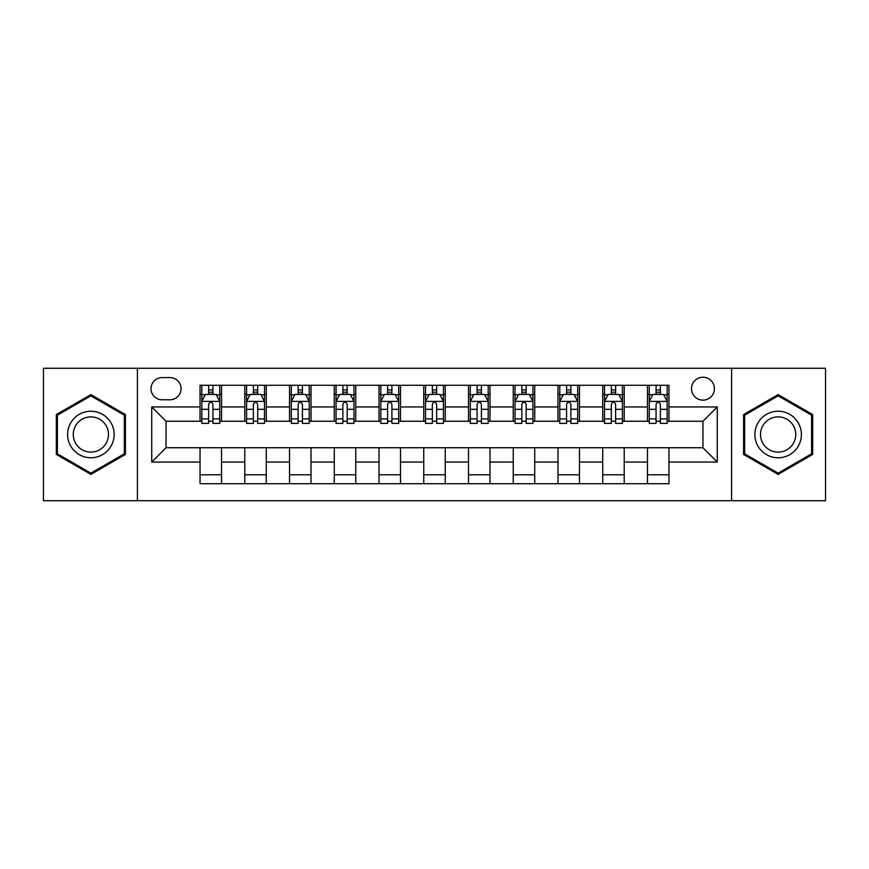 <?xml version="1.0" encoding="UTF-8"?>
<svg xmlns="http://www.w3.org/2000/svg" width="869" height="869" viewBox="0 0 869 869"><rect width="100%" height="100%" fill="white"/><g stroke="black" fill="none" stroke-linecap="round" stroke-linejoin="round"><path stroke-width="1.3" d="M702.956 377.233A11.449 11.449 0 0 0 691.496 388.682A11.449 11.449 0 0 0 702.956 400.142A11.449 11.449 0 0 0 714.405 388.682A11.449 11.449 0 0 0 702.956 377.233M731.589 500.718L825.55 500.718L825.55 368.282L731.589 368.282L731.589 500.718L137.411 500.718L137.411 368.282L43.45 368.282L43.45 500.718L137.411 500.718M162.112 399.783L169.987 399.783A11.101 11.101 0 0 0 181.078 388.682A11.101 11.101 0 0 0 169.987 377.591L162.112 377.591A11.101 11.101 0 0 0 151.01 388.682A11.101 11.101 0 0 0 162.112 399.783M731.589 368.282L137.411 368.282M200.044 462.058L151.727 462.058L151.727 406.942L200.044 406.942L200.044 421.259L166.044 421.259L166.044 447.741L200.044 447.741L200.044 483.718L668.956 483.718L668.956 447.741L702.956 447.741L702.956 421.259L668.956 421.259L668.956 406.942L717.273 406.942L717.273 462.058L668.956 462.058M668.956 406.942L668.956 385.282L200.044 385.282L200.044 406.942M647.47 385.282L647.47 421.259L649.262 421.259M656.062 421.259L660.364 421.259M667.164 421.259L668.956 421.259M647.47 421.259L622.421 421.259M602.728 385.282L602.728 421.259L604.52 421.259M611.32 421.259L615.621 421.259M602.728 421.259L577.679 421.259M557.985 385.282L557.985 421.259L559.777 421.259M566.577 421.259L570.879 421.259M557.985 421.259L532.936 421.259M513.242 385.282L513.242 421.259L515.035 421.259M521.834 421.259L526.136 421.259M513.242 421.259L488.193 421.259M468.5 385.282L468.5 421.259L470.292 421.259M477.092 421.259L481.393 421.259M468.5 421.259L443.451 421.259M423.757 385.282L423.757 421.259L425.549 421.259M432.349 421.259L436.651 421.259M423.757 421.259L398.708 421.259M379.014 385.282L379.014 421.259L380.807 421.259M387.607 421.259L391.908 421.259M379.014 421.259L353.965 421.259M334.272 385.282L334.272 421.259L336.064 421.259M342.864 421.259L347.166 421.259M334.272 421.259L309.223 421.259M289.529 385.282L289.529 421.259L291.321 421.259M298.121 421.259L302.423 421.259M289.529 421.259L264.48 421.259M244.786 385.282L244.786 421.259L246.579 421.259M253.379 421.259L257.68 421.259M244.786 421.259L219.738 421.259M200.044 421.259L201.836 421.259M208.636 421.259L212.938 421.259M200.044 447.741L221.53 447.741L221.53 483.718M668.956 447.741L221.53 447.741M221.53 385.282L221.53 421.259M200.044 394.233L201.836 394.233M208.636 394.233L212.938 394.233M219.738 394.233L221.53 394.233M200.044 474.767L221.53 474.767M244.786 447.741L244.786 483.718M266.272 385.282L266.272 421.259M244.786 394.233L246.579 394.233M253.379 394.233L257.68 394.233M264.48 394.233L266.272 394.233M266.272 447.741L266.272 483.718M244.786 474.767L266.272 474.767M289.529 447.741L289.529 483.718M311.015 447.741L311.015 483.718M289.529 474.767L311.015 474.767M311.015 385.282L311.015 421.259M289.529 394.233L291.321 394.233M298.121 394.233L302.423 394.233M309.223 394.233L311.015 394.233M334.272 447.741L334.272 483.718M355.758 447.741L355.758 483.718M334.272 474.767L355.758 474.767M355.758 385.282L355.758 421.259M334.272 394.233L336.064 394.233M342.864 394.233L347.166 394.233M353.965 394.233L355.758 394.233M379.014 447.741L379.014 483.718M400.5 447.741L400.5 483.718M379.014 474.767L400.5 474.767M400.5 385.282L400.5 421.259M379.014 394.233L380.807 394.233M387.607 394.233L391.908 394.233M398.708 394.233L400.5 394.233M423.757 447.741L423.757 483.718M445.243 447.741L445.243 483.718M423.757 474.767L445.243 474.767M445.243 385.282L445.243 421.259M423.757 394.233L425.549 394.233M432.349 394.233L436.651 394.233M443.451 394.233L445.243 394.233M468.5 447.741L468.5 483.718M489.986 447.741L489.986 483.718M468.5 474.767L489.986 474.767M489.986 385.282L489.986 421.259M468.5 394.233L470.292 394.233M477.092 394.233L481.393 394.233M488.193 394.233L489.986 394.233M513.242 447.741L513.242 483.718M534.728 447.741L534.728 483.718M513.242 474.767L534.728 474.767M534.728 385.282L534.728 421.259M513.242 394.233L515.035 394.233M521.834 394.233L526.136 394.233M532.936 394.233L534.728 394.233M557.985 447.741L557.985 483.718M579.471 447.741L579.471 483.718M557.985 474.767L579.471 474.767M579.471 385.282L579.471 421.259M557.985 394.233L559.777 394.233M566.577 394.233L570.879 394.233M577.679 394.233L579.471 394.233M602.728 447.741L602.728 483.718M624.214 447.741L624.214 483.718M602.728 474.767L624.214 474.767M624.214 385.282L624.214 421.259M602.728 394.233L604.52 394.233M611.32 394.233L615.621 394.233M622.421 394.233L624.214 394.233M647.47 447.741L647.47 483.718M647.47 474.767L668.956 474.767M647.47 394.233L649.262 394.233M656.062 394.233L660.364 394.233M667.164 394.233L668.956 394.233M166.044 421.259L151.727 406.942M166.044 447.741L151.727 462.058M717.273 406.942L702.956 421.259M717.273 462.058L702.956 447.741M90.876 474.387L125.418 454.444L125.418 414.556L90.876 394.613L56.333 414.556L56.333 454.444L90.876 474.387M812.667 414.556L778.124 394.613L743.582 414.556L743.582 454.444L778.124 474.387L812.667 454.444L812.667 414.556M212.938 389.931L208.636 389.931M219.738 418.912L212.938 418.912L212.938 423.399L219.738 423.399L219.738 401.565L216.153 394.407L205.421 394.407L201.836 401.565L201.836 423.399L208.636 423.399L208.636 418.912L201.836 418.912M201.836 401.565L201.836 385.282M219.738 401.565L219.738 385.282M208.636 394.407L208.636 385.282M212.938 385.282L212.938 394.407M212.938 418.912L212.938 404.259C211.504 401.5 210.07 401.5 208.636 404.259L208.636 418.912M257.68 389.931L253.379 389.931M264.48 418.912L257.68 418.912L257.68 423.399L264.48 423.399L264.48 401.565L260.896 394.407L250.163 394.407L246.579 401.565L246.579 423.399L253.379 423.399L253.379 418.912L246.579 418.912M246.579 401.565L246.579 385.282M264.48 401.565L264.48 385.282M253.379 394.407L253.379 385.282M257.68 385.282L257.68 394.407M257.68 418.912L257.68 404.259C256.246 401.5 254.813 401.5 253.379 404.259L253.379 418.912M302.423 389.931L298.121 389.931M309.223 418.912L302.423 418.912L302.423 423.399L309.223 423.399L309.223 401.565L305.638 394.407L294.906 394.407L291.321 401.565L291.321 423.399L298.121 423.399L298.121 418.912L291.321 418.912M291.321 401.565L291.321 385.282M309.223 401.565L309.223 385.282M298.121 394.407L298.121 385.282M302.423 385.282L302.423 394.407M302.423 418.912L302.423 404.259C300.989 401.5 299.555 401.5 298.121 404.259L298.121 418.912M347.166 389.931L342.864 389.931M353.965 418.912L347.166 418.912L347.166 423.399L353.965 423.399L353.965 401.565L350.381 394.407L339.649 394.407L336.064 401.565L336.064 423.399L342.864 423.399L342.864 418.912L336.064 418.912M336.064 401.565L336.064 385.282M353.965 401.565L353.965 385.282M342.864 394.407L342.864 385.282M347.166 385.282L347.166 394.407M347.166 418.912L347.166 404.259C345.732 401.5 344.298 401.5 342.864 404.259L342.864 418.912M391.908 389.931L387.607 389.931M398.708 418.912L391.908 418.912L391.908 423.399L398.708 423.399L398.708 401.565L395.123 394.407L384.391 394.407L380.807 401.565L380.807 423.399L387.607 423.399L387.607 418.912L380.807 418.912M380.807 401.565L380.807 385.282M398.708 401.565L398.708 385.282M387.607 394.407L387.607 385.282M391.908 385.282L391.908 394.407M391.908 418.912L391.908 404.259C390.474 401.5 389.04 401.5 387.607 404.259L387.607 418.912M111.026 422.866A23.267 23.267 0 0 0 79.242 414.35A23.267 23.267 0 0 0 70.726 446.134A23.267 23.267 0 0 0 102.509 454.65A23.267 23.267 0 0 0 111.026 422.866M106.137 425.691A17.619 17.619 0 0 0 82.066 419.249A17.619 17.619 0 0 0 75.625 443.309A17.619 17.619 0 0 0 99.685 449.751A17.619 17.619 0 0 0 106.137 425.691M90.876 473.149L57.408 453.824L57.408 415.176L90.876 395.851L124.343 415.176L124.343 453.824L90.876 473.149M778.124 457.767A23.267 23.267 0 0 0 801.392 434.5A23.267 23.267 0 0 0 778.124 411.233A23.267 23.267 0 0 0 754.857 434.5A23.267 23.267 0 0 0 778.124 457.767M778.124 452.119A17.619 17.619 0 0 0 795.743 434.5A17.619 17.619 0 0 0 778.124 416.881A17.619 17.619 0 0 0 760.505 434.5A17.619 17.619 0 0 0 778.124 452.119M744.657 415.176L778.124 395.851L811.592 415.176L811.592 453.824L778.124 473.149L744.657 453.824L744.657 415.176M436.651 389.931L432.349 389.931M443.451 418.912L436.651 418.912L436.651 423.399L443.451 423.399L443.451 401.565L439.866 394.407L429.134 394.407L425.549 401.565L425.549 423.399L432.349 423.399L432.349 418.912L425.549 418.912M425.549 401.565L425.549 385.282M443.451 401.565L443.451 385.282M432.349 394.407L432.349 385.282M436.651 385.282L436.651 394.407M436.651 418.912L436.651 404.259C435.217 401.5 433.783 401.5 432.349 404.259L432.349 418.912M481.393 389.931L477.092 389.931M488.193 418.912L481.393 418.912L481.393 423.399L488.193 423.399L488.193 401.565L484.609 394.407L473.877 394.407L470.292 401.565L470.292 423.399L477.092 423.399L477.092 418.912L470.292 418.912M470.292 401.565L470.292 385.282M488.193 401.565L488.193 385.282M477.092 394.407L477.092 385.282M481.393 385.282L481.393 394.407M481.393 418.912L481.393 404.259C479.96 401.5 478.526 401.5 477.092 404.259L477.092 418.912M526.136 389.931L521.834 389.931M532.936 418.912L526.136 418.912L526.136 423.399L532.936 423.399L532.936 401.565L529.351 394.407L518.619 394.407L515.035 401.565L515.035 423.399L521.834 423.399L521.834 418.912L515.035 418.912M515.035 401.565L515.035 385.282M532.936 401.565L532.936 385.282M521.834 394.407L521.834 385.282M526.136 385.282L526.136 394.407M526.136 418.912L526.136 404.259C524.702 401.5 523.268 401.5 521.834 404.259L521.834 418.912M570.879 389.931L566.577 389.931M577.679 418.912L570.879 418.912L570.879 423.399L577.679 423.399L577.679 401.565L574.094 394.407L563.362 394.407L559.777 401.565L559.777 423.399L566.577 423.399L566.577 418.912L559.777 418.912M559.777 401.565L559.777 385.282M577.679 401.565L577.679 385.282M566.577 394.407L566.577 385.282M570.879 385.282L570.879 394.407M570.879 418.912L570.879 404.259C569.445 401.5 568.011 401.5 566.577 404.259L566.577 418.912M615.621 389.931L611.32 389.931M622.421 418.912L615.621 418.912L615.621 423.399L622.421 423.399L622.421 401.565L618.837 394.407L608.104 394.407L604.52 401.565L604.52 423.399L611.32 423.399L611.32 418.912L604.52 418.912M604.52 401.565L604.52 385.282M622.421 401.565L622.421 385.282M611.32 394.407L611.32 385.282M615.621 385.282L615.621 394.407M615.621 418.912L615.621 404.259C614.187 401.5 612.754 401.5 611.32 404.259L611.32 418.912M660.364 389.931L656.062 389.931M667.164 418.912L660.364 418.912L660.364 423.399L667.164 423.399L667.164 401.565L663.579 394.407L652.847 394.407L649.262 401.565L649.262 423.399L656.062 423.399L656.062 418.912L649.262 418.912M649.262 401.565L649.262 385.282M667.164 401.565L667.164 385.282M656.062 394.407L656.062 385.282M660.364 385.282L660.364 394.407M660.364 418.912L660.364 404.259C658.93 401.5 657.496 401.5 656.062 404.259L656.062 418.912M244.786 462.058L221.53 462.058M244.786 406.942L221.53 406.942M289.529 406.942L266.272 406.942M289.529 462.058L266.272 462.058M334.272 406.942L311.015 406.942M334.272 462.058L311.015 462.058M379.014 406.942L355.758 406.942M379.014 462.058L355.758 462.058M423.757 406.942L400.5 406.942M423.757 462.058L400.5 462.058M468.5 406.942L445.243 406.942M468.5 462.058L445.243 462.058M513.242 406.942L489.986 406.942M513.242 462.058L489.986 462.058M557.985 406.942L534.728 406.942M557.985 462.058L534.728 462.058M602.728 406.942L579.471 406.942M602.728 462.058L579.471 462.058M647.47 406.942L624.214 406.942M647.47 462.058L624.214 462.058M219.651 401.391L201.923 401.391M201.836 394.841L205.203 394.841M216.37 394.841L219.738 394.841M208.636 409.321L201.836 409.321M219.738 409.321L212.938 409.321M212.938 392.212L208.636 392.212M264.393 401.391L246.666 401.391M246.579 394.841L249.946 394.841M261.113 394.841L264.48 394.841M253.379 409.321L246.579 409.321M264.48 409.321L257.68 409.321M257.68 392.212L253.379 392.212M309.136 401.391L291.408 401.391M291.321 394.841L294.689 394.841M305.855 394.841L309.223 394.841M298.121 409.321L291.321 409.321M309.223 409.321L302.423 409.321M302.423 392.212L298.121 392.212M353.879 401.391L336.151 401.391M336.064 394.841L339.431 394.841M350.598 394.841L353.965 394.841M342.864 409.321L336.064 409.321M353.965 409.321L347.166 409.321M347.166 392.212L342.864 392.212M398.621 401.391L380.894 401.391M380.807 394.841L384.174 394.841M395.341 394.841L398.708 394.841M387.607 409.321L380.807 409.321M398.708 409.321L391.908 409.321M391.908 392.212L387.607 392.212M443.364 401.391L425.636 401.391M425.549 394.841L428.917 394.841M440.083 394.841L443.451 394.841M432.349 409.321L425.549 409.321M443.451 409.321L436.651 409.321M436.651 392.212L432.349 392.212M488.106 401.391L470.379 401.391M470.292 394.841L473.659 394.841M484.826 394.841L488.193 394.841M477.092 409.321L470.292 409.321M488.193 409.321L481.393 409.321M481.393 392.212L477.092 392.212M532.849 401.391L515.121 401.391M515.035 394.841L518.402 394.841M529.569 394.841L532.936 394.841M521.834 409.321L515.035 409.321M532.936 409.321L526.136 409.321M526.136 392.212L521.834 392.212M577.592 401.391L559.864 401.391M559.777 394.841L563.145 394.841M574.311 394.841L577.679 394.841M566.577 409.321L559.777 409.321M577.679 409.321L570.879 409.321M570.879 392.212L566.577 392.212M622.334 401.391L604.607 401.391M604.52 394.841L607.887 394.841M619.054 394.841L622.421 394.841M611.32 409.321L604.52 409.321M622.421 409.321L615.621 409.321M615.621 392.212L611.32 392.212M667.077 401.391L649.349 401.391M649.262 394.841L652.63 394.841M663.797 394.841L667.164 394.841M656.062 409.321L649.262 409.321M667.164 409.321L660.364 409.321M660.364 392.212L656.062 392.212"/></g></svg>
